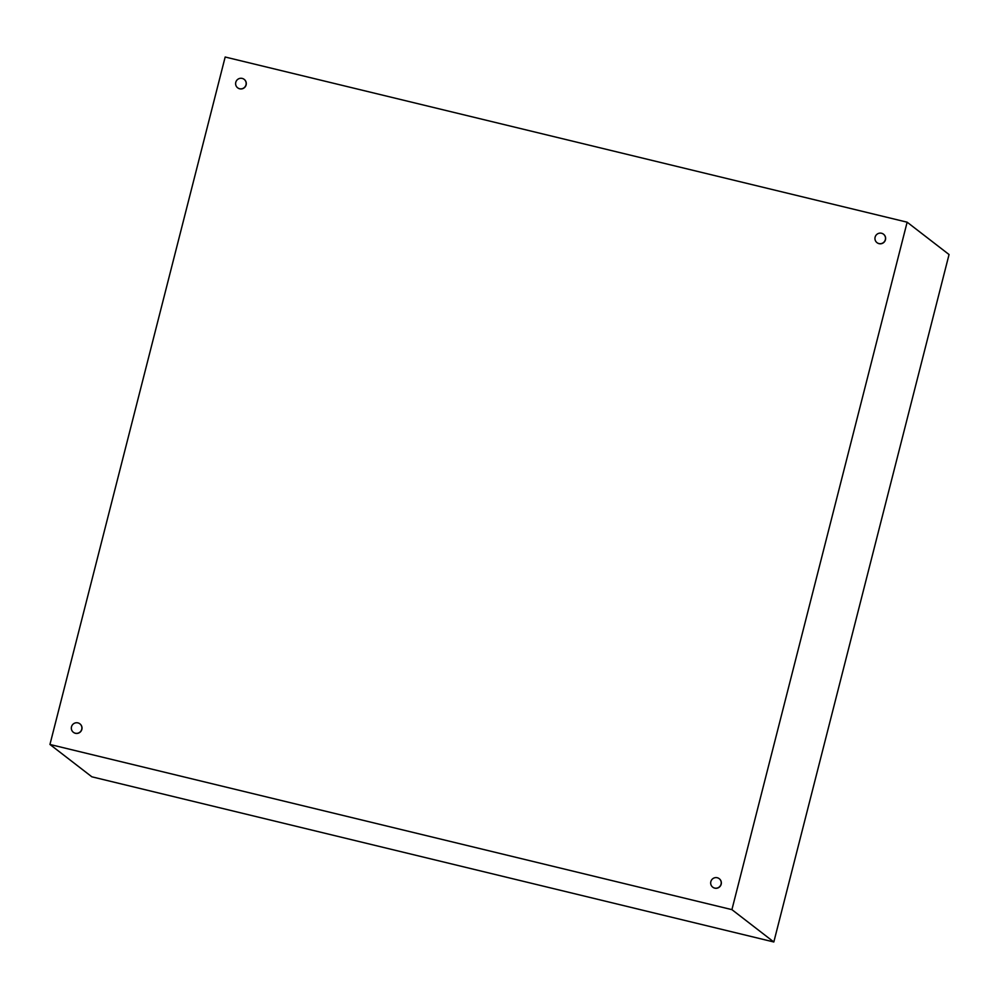 <?xml version="1.0" encoding="UTF-8"?>
<svg xmlns="http://www.w3.org/2000/svg" width="999" height="999" viewBox="0 0 999 999"><rect width="100%" height="100%" fill="white"/><g stroke="black" fill="none" stroke-linecap="round" stroke-linejoin="round"><path stroke-width="1.5" d="M225.175 57.018L907.142 222.19L731.917 909.639L49.95 744.467L225.175 57.018M731.917 909.639L773.825 941.982L949.05 254.533L907.142 222.19M773.825 941.982L91.858 776.81L49.95 744.467M885.339 239.648A5.332 5.245 127.7 0 1 876.972 242.632A5.332 5.245 127.7 0 1 875.112 237.175A5.332 5.245 127.7 0 1 883.491 234.191A5.332 5.245 127.7 0 1 885.339 239.648M883.553 234.241A5.332 5.245 127.7 0 1 885.464 239.748A5.332 5.245 127.7 0 1 877.035 242.682M81.731 729.295A5.332 5.245 127.7 0 1 73.352 732.279A5.332 5.245 127.7 0 1 71.491 726.81A5.332 5.245 127.7 0 1 79.87 723.825A5.332 5.245 127.7 0 1 81.731 729.295M79.932 723.875A5.332 5.245 127.7 0 1 81.856 729.382A5.332 5.245 127.7 0 1 73.476 732.367A5.332 5.245 127.7 0 1 73.414 732.329M246.004 84.803A5.332 5.245 127.7 0 1 237.625 87.787A5.332 5.245 127.7 0 1 235.776 82.33A5.332 5.245 127.7 0 1 244.143 79.346A5.332 5.245 127.7 0 1 246.004 84.803M244.206 79.383A5.332 5.245 127.7 0 1 246.129 84.903A5.332 5.245 127.7 0 1 237.7 87.837M721.066 884.14A5.332 5.245 127.7 0 1 712.687 887.124A5.332 5.245 127.7 0 1 710.838 881.655A5.332 5.245 127.7 0 1 719.205 878.67A5.332 5.245 127.7 0 1 721.066 884.14M719.268 878.72A5.332 5.245 127.7 0 1 721.191 884.24A5.332 5.245 127.7 0 1 712.749 887.174"/></g></svg>
